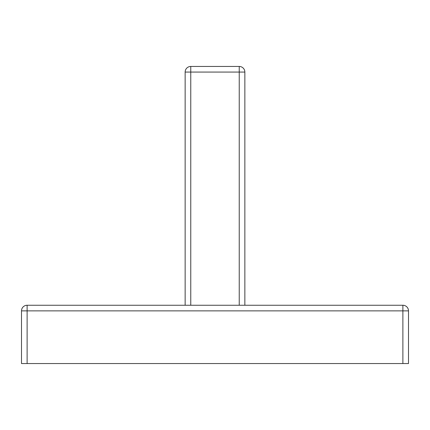 <?xml version="1.0" encoding="UTF-8"?>
<svg xmlns="http://www.w3.org/2000/svg" width="430" height="430" viewBox="0 0 430 430"><rect width="100%" height="100%" fill="white"/><g stroke="black" fill="none" stroke-linecap="round" stroke-linejoin="round"><path stroke-width="0.64" d="M27.117 363.549L21.5 363.549L21.5 310.874A5.617 5.617 0 0 1 27.117 305.252L402.883 305.252A5.617 5.617 0 0 1 408.5 310.874L408.5 363.549L402.883 363.549L402.883 310.874L27.117 310.874L27.117 363.549L402.883 363.549M185.147 305.252L185.147 72.068A5.617 5.617 0 0 1 190.769 66.451L239.23 66.451A5.617 5.617 0 0 1 244.853 72.068L244.853 305.252M239.23 305.252L239.23 72.068L185.147 72.068A5.617 5.617 0 0 1 190.769 66.451L190.769 305.252M408.5 310.874L402.883 310.874L402.883 305.252A5.617 5.617 0 0 1 408.5 310.874M27.117 310.874L21.5 310.874A5.617 5.617 0 0 1 27.117 305.252L27.117 310.874M244.853 72.068L239.23 72.068L239.23 66.451M185.147 72.068A5.617 5.617 0 0 1 190.769 66.451"/></g></svg>
